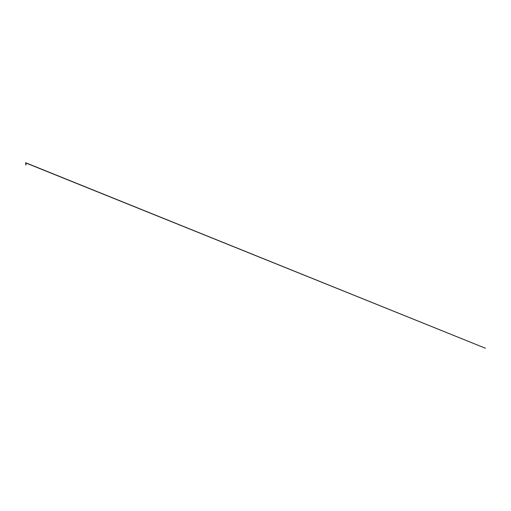 <?xml version="1.0" encoding="UTF-8"?>
<svg xmlns="http://www.w3.org/2000/svg" width="511" height="511" viewBox="0 0 511 511"><rect width="100%" height="100%" fill="white"/><g stroke="black" fill="none" stroke-linecap="round" stroke-linejoin="round"><path stroke-width="0.77" d="M25.889 164.9L25.991 165.066A0.677 0.677 0 0 0 25.889 165.053L25.697 163.028L26.221 163.028L25.697 163.028M25.767 164.887L25.799 163.162M25.889 164.932L25.889 163.213L25.889 164.932M25.889 164.81L25.889 163.175M25.774 163.686L25.889 164.855M25.786 164.842L26.01 164.516M25.774 164.587L26.01 164.069M25.774 164.133L26.01 163.622M25.889 163.028L25.556 163.028L25.889 163.028M25.889 163.022L26.227 163.022L25.889 163.022M25.742 162.926L485.45 348.247L25.722 162.766"/></g></svg>

